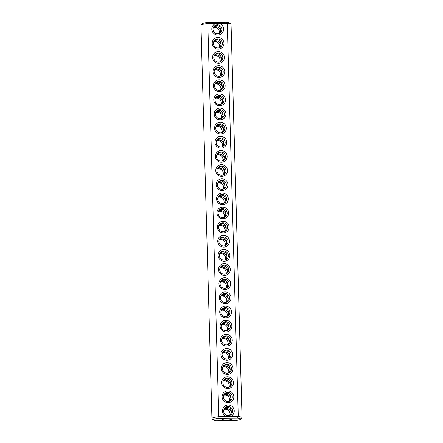 <?xml version="1.0" encoding="UTF-8"?>
<svg xmlns="http://www.w3.org/2000/svg" width="443" height="443" viewBox="0 0 443 443"><rect width="100%" height="100%" fill="white"/><g stroke="black" fill="none" stroke-linecap="round" stroke-linejoin="round"><path stroke-width="0.66" d="M240.61 419.305L241.928 417.932A15.056 1.894 178.4 0 0 242.044 417.688L231.058 24.47A15.056 1.894 178.4 0 0 230.93 24.232A15.056 1.894 178.4 0 0 227.276 23.324L238.256 416.542L237.598 418.081L219.158 418.275A13.689 1.722 178.4 0 0 213.465 420.064A13.689 1.722 178.4 0 0 216.461 420.85L234.901 420.656A13.689 1.722 178.4 0 0 240.61 419.305A13.689 1.722 178.4 0 0 237.598 418.081M242.044 417.688A15.056 1.894 178.4 0 0 238.256 416.542L227.121 416.658A5.931 5.831 -133.7 0 1 223.433 407.643A5.931 5.831 -133.7 0 1 233.107 407.543A5.931 5.831 -133.7 0 1 229.923 416.63M230.93 24.232L229.535 22.936A13.689 1.722 178.4 0 0 226.539 22.15L208.099 22.344A13.689 1.722 178.4 0 0 202.39 23.695L201.072 25.068A15.056 1.894 178.4 0 0 200.956 25.312L211.942 418.53A15.056 1.894 178.4 0 0 212.07 418.768L213.465 420.064M218.942 23.413L216.14 23.44A5.931 5.831 -133.7 0 0 217.862 35.025A5.931 5.831 -133.7 0 0 218.942 23.413L227.276 23.324L226.539 22.15M227.121 416.658L218.787 416.747A15.056 1.894 178.4 0 0 211.942 418.53M216.14 23.44L207.806 23.529L218.787 416.747L219.158 418.275M228.134 402.676A5.931 5.831 -133.7 0 1 222.796 393.905A5.931 5.831 -133.7 0 1 232.974 393.799A5.931 5.831 -133.7 0 1 228.134 402.676M227.735 388.533A5.931 5.831 -133.7 0 1 222.403 379.762A5.931 5.831 -133.7 0 1 232.581 379.657A5.931 5.831 -133.7 0 1 227.735 388.533M227.342 374.396A5.931 5.831 -133.7 0 1 222.009 365.625A5.931 5.831 -133.7 0 1 232.187 365.519A5.931 5.831 -133.7 0 1 227.342 374.396M226.949 360.253A5.931 5.831 -133.7 0 1 221.611 351.482A5.931 5.831 -133.7 0 1 231.789 351.377A5.931 5.831 -133.7 0 1 226.949 360.253M226.157 331.973A5.931 5.831 -133.7 0 1 220.824 323.202A5.931 5.831 -133.7 0 1 231.002 323.097A5.931 5.831 -133.7 0 1 226.157 331.973M225.365 303.693A5.931 5.831 -133.7 0 1 220.033 294.922A5.931 5.831 -133.7 0 1 230.21 294.816A5.931 5.831 -133.7 0 1 225.365 303.693M224.579 275.413A5.931 5.831 -133.7 0 1 219.241 266.642A5.931 5.831 -133.7 0 1 229.419 266.536A5.931 5.831 -133.7 0 1 224.579 275.413M223.394 232.99A5.931 5.831 -133.7 0 1 218.056 224.219A5.931 5.831 -133.7 0 1 228.234 224.114A5.931 5.831 -133.7 0 1 223.394 232.99M226.55 346.11A5.931 5.831 -133.7 0 1 221.218 337.344A5.931 5.831 -133.7 0 1 231.396 337.234A5.931 5.831 -133.7 0 1 226.55 346.11M225.764 317.83A5.931 5.831 -133.7 0 1 220.426 309.059A5.931 5.831 -133.7 0 1 230.604 308.954A5.931 5.831 -133.7 0 1 225.764 317.83M224.972 289.55A5.931 5.831 -133.7 0 1 219.639 280.779A5.931 5.831 -133.7 0 1 229.817 280.674A5.931 5.831 -133.7 0 1 224.972 289.55M224.186 261.27A5.931 5.831 -133.7 0 1 218.848 252.499A5.931 5.831 -133.7 0 1 229.025 252.394A5.931 5.831 -133.7 0 1 224.186 261.27M223.787 247.128A5.931 5.831 -133.7 0 1 218.454 238.362A5.931 5.831 -133.7 0 1 228.632 238.251A5.931 5.831 -133.7 0 1 223.787 247.128M222.602 204.71A5.931 5.831 -133.7 0 1 217.269 195.939A5.931 5.831 -133.7 0 1 227.447 195.834A5.931 5.831 -133.7 0 1 222.602 204.71M221.816 176.43A5.931 5.831 -133.7 0 1 216.477 167.659A5.931 5.831 -133.7 0 1 226.655 167.548A5.931 5.831 -133.7 0 1 221.816 176.43M221.024 148.145A5.931 5.831 -133.7 0 1 215.686 139.379A5.931 5.831 -133.7 0 1 225.864 139.268A5.931 5.831 -133.7 0 1 221.024 148.145M219.047 77.442A5.931 5.831 -133.7 0 1 213.714 68.676A5.931 5.831 -133.7 0 1 223.892 68.565A5.931 5.831 -133.7 0 1 219.047 77.442M218.261 49.162A5.931 5.831 -133.7 0 1 212.922 40.396A5.931 5.831 -133.7 0 1 223.1 40.285A5.931 5.831 -133.7 0 1 218.261 49.162M223.001 218.848A5.931 5.831 -133.7 0 1 217.663 210.076A5.931 5.831 -133.7 0 1 227.84 209.971A5.931 5.831 -133.7 0 1 223.001 218.848M222.209 190.568A5.931 5.831 -133.7 0 1 216.871 181.796A5.931 5.831 -133.7 0 1 227.049 181.691A5.931 5.831 -133.7 0 1 222.209 190.568M221.417 162.288A5.931 5.831 -133.7 0 1 216.084 153.516A5.931 5.831 -133.7 0 1 226.262 153.411A5.931 5.831 -133.7 0 1 221.417 162.288M220.631 134.007A5.931 5.831 -133.7 0 1 215.292 125.236A5.931 5.831 -133.7 0 1 225.47 125.131A5.931 5.831 -133.7 0 1 220.631 134.007M220.232 119.865A5.931 5.831 -133.7 0 1 214.899 111.093A5.931 5.831 -133.7 0 1 225.077 110.988A5.931 5.831 -133.7 0 1 220.232 119.865M219.839 105.727A5.931 5.831 -133.7 0 1 214.501 96.956A5.931 5.831 -133.7 0 1 224.679 96.851A5.931 5.831 -133.7 0 1 219.839 105.727M219.446 91.585A5.931 5.831 -133.7 0 1 214.107 82.813A5.931 5.831 -133.7 0 1 224.285 82.708A5.931 5.831 -133.7 0 1 219.446 91.585M218.654 63.305A5.931 5.831 -133.7 0 1 213.316 54.533A5.931 5.831 -133.7 0 1 223.494 54.428A5.931 5.831 -133.7 0 1 218.654 63.305M213.299 27.604A4.563 4.485 -133.7 0 1 219.036 33.607M223.964 409.393A4.563 4.485 -133.7 0 1 229.701 415.396M208.099 22.344L207.806 23.529A15.056 1.894 178.4 0 0 201.072 25.068M223.571 395.256A4.563 4.485 -133.7 0 1 229.302 401.258M223.178 381.113A4.563 4.485 -133.7 0 1 228.909 387.116M222.779 366.976A4.563 4.485 -133.7 0 1 228.516 372.973M222.386 352.833A4.563 4.485 -133.7 0 1 228.117 358.836M221.993 338.696A4.563 4.485 -133.7 0 1 227.724 344.693M221.594 324.553A4.563 4.485 -133.7 0 1 227.331 330.556M221.201 310.41A4.563 4.485 -133.7 0 1 226.932 316.413M220.808 296.273A4.563 4.485 -133.7 0 1 226.539 302.27M220.409 282.13A4.563 4.485 -133.7 0 1 226.146 288.133M220.016 267.993A4.563 4.485 -133.7 0 1 225.747 273.99M219.623 253.85A4.563 4.485 -133.7 0 1 225.354 259.853M219.224 239.713A4.563 4.485 -133.7 0 1 224.961 245.71M218.831 225.57A4.563 4.485 -133.7 0 1 224.562 231.573M218.438 211.427A4.563 4.485 -133.7 0 1 224.169 217.43M218.039 197.29A4.563 4.485 -133.7 0 1 223.776 203.287M217.646 183.147A4.563 4.485 -133.7 0 1 223.377 189.15M217.253 169.01A4.563 4.485 -133.7 0 1 222.984 175.007M216.854 154.867A4.563 4.485 -133.7 0 1 222.591 160.87M216.461 140.73A4.563 4.485 -133.7 0 1 222.192 146.727M216.068 126.587A4.563 4.485 -133.7 0 1 221.799 132.59M215.669 112.444A4.563 4.485 -133.7 0 1 221.406 118.447M215.276 98.307A4.563 4.485 -133.7 0 1 221.007 104.304M214.883 84.164A4.563 4.485 -133.7 0 1 220.614 90.167M214.484 70.027A4.563 4.485 -133.7 0 1 220.221 76.024M214.091 55.884A4.563 4.485 -133.7 0 1 219.822 61.887M213.698 41.742A4.563 4.485 -133.7 0 1 219.429 47.744M222.508 419.515A4.563 0.576 178.4 0 0 222.469 419.593A4.563 0.576 178.4 0 0 227.043 420.042A4.563 0.576 178.4 0 0 231.589 419.338A4.563 0.576 178.4 0 0 227.331 418.884A4.563 0.576 178.4 0 0 222.508 419.515M217.64 33.84A4.563 4.485 -133.7 0 1 214.362 26.015A4.563 4.485 -133.7 0 1 220.758 26.22A4.563 4.485 -133.7 0 1 217.64 33.84M228.306 415.634A4.563 4.485 -133.7 0 1 225.027 407.809A4.563 4.485 -133.7 0 1 231.423 408.009A4.563 4.485 -133.7 0 1 228.306 415.634M227.912 401.491A4.563 4.485 -133.7 0 1 224.634 393.666A4.563 4.485 -133.7 0 1 231.024 393.871A4.563 4.485 -133.7 0 1 227.912 401.491M227.514 387.354A4.563 4.485 -133.7 0 1 224.236 379.529A4.563 4.485 -133.7 0 1 230.631 379.729A4.563 4.485 -133.7 0 1 227.514 387.354M227.121 373.211A4.563 4.485 -133.7 0 1 223.842 365.386A4.563 4.485 -133.7 0 1 230.238 365.591A4.563 4.485 -133.7 0 1 227.121 373.211M226.727 359.074A4.563 4.485 -133.7 0 1 223.449 351.249A4.563 4.485 -133.7 0 1 229.839 351.449A4.563 4.485 -133.7 0 1 226.727 359.074M225.936 330.788A4.563 4.485 -133.7 0 1 222.657 322.969A4.563 4.485 -133.7 0 1 229.053 323.168A4.563 4.485 -133.7 0 1 225.936 330.788M225.144 302.508A4.563 4.485 -133.7 0 1 221.865 294.684A4.563 4.485 -133.7 0 1 228.261 294.888A4.563 4.485 -133.7 0 1 225.144 302.508M224.357 274.228A4.563 4.485 -133.7 0 1 221.079 266.404A4.563 4.485 -133.7 0 1 227.469 266.608A4.563 4.485 -133.7 0 1 224.357 274.228M223.172 231.805A4.563 4.485 -133.7 0 1 219.894 223.986A4.563 4.485 -133.7 0 1 226.284 224.186A4.563 4.485 -133.7 0 1 223.172 231.805M226.329 344.931A4.563 4.485 -133.7 0 1 223.05 337.106A4.563 4.485 -133.7 0 1 229.446 337.306A4.563 4.485 -133.7 0 1 226.329 344.931M225.542 316.651A4.563 4.485 -133.7 0 1 222.264 308.826A4.563 4.485 -133.7 0 1 228.654 309.026A4.563 4.485 -133.7 0 1 225.542 316.651M224.751 288.371A4.563 4.485 -133.7 0 1 221.472 280.546A4.563 4.485 -133.7 0 1 227.868 280.746A4.563 4.485 -133.7 0 1 224.751 288.371M223.959 260.091A4.563 4.485 -133.7 0 1 220.68 252.266A4.563 4.485 -133.7 0 1 227.076 252.466A4.563 4.485 -133.7 0 1 223.959 260.091M223.565 245.948A4.563 4.485 -133.7 0 1 220.287 238.124A4.563 4.485 -133.7 0 1 226.683 238.323A4.563 4.485 -133.7 0 1 223.565 245.948M222.38 203.525A4.563 4.485 -133.7 0 1 219.102 195.701A4.563 4.485 -133.7 0 1 225.498 195.906A4.563 4.485 -133.7 0 1 222.38 203.525M221.594 175.245A4.563 4.485 -133.7 0 1 218.31 167.421A4.563 4.485 -133.7 0 1 224.706 167.626A4.563 4.485 -133.7 0 1 221.594 175.245M220.802 146.965A4.563 4.485 -133.7 0 1 217.524 139.141A4.563 4.485 -133.7 0 1 223.914 139.34A4.563 4.485 -133.7 0 1 220.802 146.965M218.825 76.262A4.563 4.485 -133.7 0 1 215.547 68.438A4.563 4.485 -133.7 0 1 221.943 68.643A4.563 4.485 -133.7 0 1 218.825 76.262M218.039 47.982A4.563 4.485 -133.7 0 1 214.755 40.158A4.563 4.485 -133.7 0 1 221.151 40.357A4.563 4.485 -133.7 0 1 218.039 47.982M222.774 217.668A4.563 4.485 -133.7 0 1 219.495 209.844A4.563 4.485 -133.7 0 1 225.891 210.043A4.563 4.485 -133.7 0 1 222.774 217.668M221.987 189.388A4.563 4.485 -133.7 0 1 218.709 181.564A4.563 4.485 -133.7 0 1 225.099 181.763A4.563 4.485 -133.7 0 1 221.987 189.388M221.195 161.108A4.563 4.485 -133.7 0 1 217.917 153.284A4.563 4.485 -133.7 0 1 224.313 153.483A4.563 4.485 -133.7 0 1 221.195 161.108M220.409 132.822A4.563 4.485 -133.7 0 1 217.125 124.998A4.563 4.485 -133.7 0 1 223.521 125.203A4.563 4.485 -133.7 0 1 220.409 132.822M220.01 118.685A4.563 4.485 -133.7 0 1 216.732 110.861A4.563 4.485 -133.7 0 1 223.128 111.06A4.563 4.485 -133.7 0 1 220.01 118.685M219.617 104.542A4.563 4.485 -133.7 0 1 216.339 96.718A4.563 4.485 -133.7 0 1 222.729 96.923A4.563 4.485 -133.7 0 1 219.617 104.542M219.224 90.405A4.563 4.485 -133.7 0 1 215.94 82.581A4.563 4.485 -133.7 0 1 222.336 82.78A4.563 4.485 -133.7 0 1 219.224 90.405M218.432 62.12A4.563 4.485 -133.7 0 1 215.154 54.301A4.563 4.485 -133.7 0 1 221.544 54.5A4.563 4.485 -133.7 0 1 218.432 62.12M213.969 26.453L216.655 25.495C219.086 25.688 220.442 27.139 220.714 29.853L220.686 30.556C219.966 28.169 218.216 26.873 215.431 26.663L213.554 27.073M220.149 33.037L220.686 30.556L219.722 33.303M230.814 414.831L231.351 412.35C230.631 409.963 228.876 408.667 226.091 408.457L224.213 408.861M224.629 408.241L227.32 407.283C229.751 407.477 231.102 408.933 231.373 411.647L230.388 415.097M224.236 394.104L226.921 393.146C229.358 393.34 230.709 394.791 230.98 397.504L230.958 398.207C230.238 395.82 228.483 394.525 225.697 394.314L223.82 394.724M230.421 400.688L230.958 398.207L229.995 400.954M223.842 379.961L226.528 379.003C228.965 379.197 230.316 380.653 230.587 383.367L230.559 384.07C229.839 381.683 228.09 380.387 225.304 380.177L223.427 380.581M230.028 386.551L230.559 384.07L229.596 386.817M223.444 365.818L226.135 364.866C228.566 365.06 229.917 366.511 230.188 369.224L230.166 369.927C229.446 367.54 227.691 366.245 224.911 366.034L223.028 366.439M229.629 372.408L230.166 369.927L229.203 372.674M223.05 351.681L225.736 350.723C228.173 350.917 229.524 352.373 229.795 355.081L229.773 355.784C229.053 353.403 227.298 352.102 224.512 351.897L222.635 352.301M229.236 358.271L229.773 355.784L228.809 358.537M222.657 337.538L225.343 336.586C227.78 336.78 229.131 338.23 229.402 340.944L229.38 341.647C228.654 339.26 226.905 337.965 224.119 337.754L222.242 338.159M228.843 344.128L229.38 341.647L228.411 344.394M222.259 323.401L224.95 322.443C227.381 322.637 228.732 324.088 229.003 326.801L228.981 327.504C228.261 325.123 226.506 323.822 223.726 323.611L221.843 324.021M228.444 329.991L228.981 327.504L228.018 330.251M221.865 309.258L224.551 308.3C226.988 308.494 228.339 309.95 228.61 312.664L228.588 313.367C227.868 310.98 226.113 309.685 223.327 309.474L221.45 309.878M228.051 315.848L228.588 313.367L227.624 316.114M221.472 295.121L224.158 294.163C226.594 294.357 227.946 295.808 228.217 298.521L228.195 299.224C227.469 296.838 225.72 295.542 222.934 295.331L221.057 295.741M227.658 301.705L228.195 299.224L227.226 301.971M221.074 280.978L223.765 280.02C226.196 280.214 227.547 281.67 227.824 284.384L227.796 285.087C227.076 282.7 225.321 281.399 222.541 281.194L220.658 281.598M227.259 287.568L227.796 285.087L226.833 287.834M220.68 266.836L223.366 265.883C225.803 266.077 227.154 267.528 227.425 270.241L227.403 270.944C226.683 268.558 224.928 267.262 222.142 267.051L220.265 267.456M226.866 273.425L227.403 270.944L226.439 273.691M220.287 252.698L222.973 251.74C225.409 251.934 226.761 253.385 227.032 256.098L227.01 256.802C226.284 254.42 224.535 253.119 221.749 252.909L219.872 253.318M226.473 259.288L227.01 256.802L226.041 259.548M219.889 238.555L222.58 237.603C225.011 237.791 226.362 239.248 226.639 241.961L226.611 242.664C225.891 240.278 224.136 238.982 221.356 238.771L219.473 239.176M226.074 245.145L226.611 242.664L225.648 245.411M219.495 224.418L222.181 223.46C224.618 223.654 225.969 225.105 226.24 227.818L226.218 228.522C225.498 226.135 223.743 224.839 220.957 224.629L219.08 225.038M225.681 231.002L226.218 228.522L225.254 231.268M219.102 210.275L221.788 209.317C224.224 209.511 225.576 210.968 225.847 213.681L225.825 214.384C225.099 211.998 223.35 210.702 220.564 210.491L218.687 210.896M225.288 216.865L225.825 214.384L224.856 217.131M218.709 196.138L221.395 195.18C223.826 195.374 225.182 196.825 225.454 199.538L225.426 200.242C224.706 197.855 222.951 196.559 220.171 196.349L218.294 196.753M224.889 202.722L225.426 200.242L224.463 202.988M218.31 181.995L220.996 181.037C223.433 181.231 224.784 182.688 225.055 185.395L225.033 186.104C224.313 183.718 222.558 182.416 219.772 182.211L217.895 182.616M224.496 188.585L225.033 186.104L224.069 188.851M217.917 167.853L220.603 166.9C223.039 167.094 224.391 168.545 224.662 171.258L224.64 171.962C223.914 169.575 222.164 168.279 219.379 168.069L217.502 168.473M224.103 174.442L224.64 171.962L223.671 174.708M217.524 153.715L220.21 152.757C222.641 152.951 223.997 154.402 224.269 157.115L224.241 157.819C223.521 155.438 221.766 154.136 218.986 153.926L217.109 154.336M223.704 160.305L224.241 157.819L223.278 160.565M217.125 139.573L219.811 138.615C222.248 138.809 223.599 140.265 223.87 142.978L223.848 143.682C223.128 141.295 221.373 139.999 218.587 139.789L216.71 140.193M223.311 146.162L223.848 143.682L222.884 146.428M216.732 125.435L219.418 124.477C221.854 124.671 223.206 126.122 223.477 128.835L223.455 129.539C222.729 127.152 220.979 125.856 218.194 125.646L216.317 126.056M222.918 132.02L223.455 129.539L222.486 132.285M216.339 111.293L219.025 110.335C221.456 110.528 222.812 111.985 223.084 114.698L223.056 115.401C222.336 113.015 220.581 111.719 217.801 111.509L215.924 111.913M222.519 117.882L223.056 115.401L222.093 118.148M215.94 97.15L218.626 96.197C221.063 96.391 222.414 97.842 222.685 100.555L222.663 101.259C221.943 98.872 220.188 97.576 217.402 97.366L215.525 97.77M222.126 103.74L222.663 101.259L221.699 104.005M215.547 83.013L218.233 82.055C220.669 82.248 222.021 83.705 222.292 86.413L222.27 87.116C221.544 84.735 219.794 83.434 217.009 83.229L215.132 83.633M221.733 89.602L222.27 87.116L221.301 89.868M215.154 68.87L217.84 67.917C220.271 68.111 221.627 69.562 221.899 72.275L221.871 72.979C221.151 70.592 219.396 69.296 216.616 69.086L214.739 69.49M221.334 75.46L221.871 72.979L220.907 75.725M214.755 54.733L217.447 53.775C219.878 53.968 221.229 55.419 221.5 58.133L221.478 58.836C220.758 56.455 219.003 55.153 216.217 54.943L214.34 55.353M220.941 61.322L221.478 58.836L220.514 61.583M214.362 40.59L217.048 39.632C219.484 39.826 220.835 41.282 221.107 43.995L221.085 44.699C220.359 42.312 218.609 41.016 215.824 40.806L213.947 41.21M220.548 47.179L221.085 44.699L220.116 47.445"/></g></svg>
